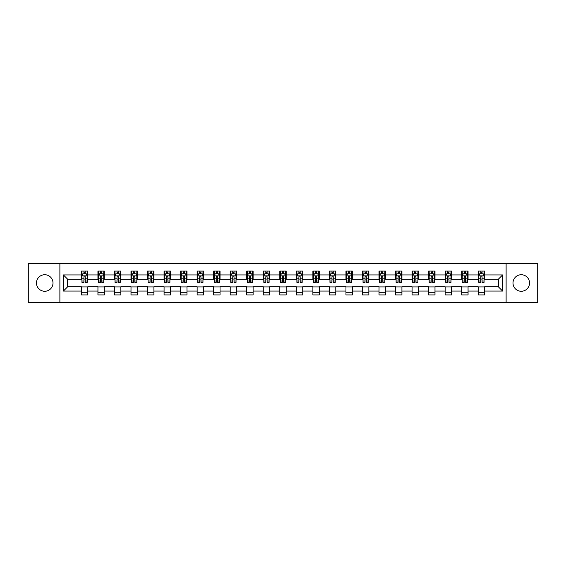 <?xml version="1.0" encoding="UTF-8"?>
<svg xmlns="http://www.w3.org/2000/svg" width="566" height="566" viewBox="0 0 566 566"><rect width="100%" height="100%" fill="white"/><g stroke="black" fill="none" stroke-linecap="round" stroke-linejoin="round"><path stroke-width="0.85" d="M521.272 274.729A8.271 8.271 0 0 0 513.001 283A8.271 8.271 0 0 0 521.272 291.271A8.271 8.271 0 0 0 529.535 283A8.271 8.271 0 0 0 521.272 274.729M44.728 274.729A8.271 8.271 0 0 0 36.465 283A8.271 8.271 0 0 0 44.728 291.271A8.271 8.271 0 0 0 52.999 283A8.271 8.271 0 0 0 44.728 274.729M506.117 302.612L537.7 302.612L537.7 263.388L506.117 263.388L506.117 302.612L59.883 302.612L59.883 263.388L28.3 263.388L28.3 302.612L59.883 302.612M506.117 263.388L59.883 263.388M484.595 274.942L484.595 271.079L478.242 271.079L478.242 274.942L468.061 274.942L468.061 271.079L461.7 271.079L461.7 274.942L451.527 274.942L451.527 271.079L445.166 271.079L445.166 274.942L434.992 274.942L434.992 271.079L428.632 271.079L428.632 274.942L418.458 274.942L418.458 271.079L412.098 271.079L412.098 274.942L401.924 274.942L401.924 271.079L395.563 271.079L395.563 274.942L385.389 274.942L385.389 271.079L379.029 271.079L379.029 274.942L368.855 274.942L368.855 271.079L362.495 271.079L362.495 274.942L352.321 274.942L352.321 271.079L345.96 271.079L345.96 274.942L335.787 274.942L335.787 271.079L329.426 271.079L329.426 274.942L319.252 274.942L319.252 271.079L312.892 271.079L312.892 274.942L302.718 274.942L302.718 271.079L296.358 271.079L296.358 274.942L286.177 274.942L286.177 271.079L279.823 271.079L279.823 274.942L269.642 274.942L269.642 271.079L263.282 271.079L263.282 274.942L253.108 274.942L253.108 271.079L246.748 271.079L246.748 274.942L236.574 274.942L236.574 271.079L230.213 271.079L230.213 274.942L220.04 274.942L220.04 271.079L213.679 271.079L213.679 274.942L203.505 274.942L203.505 271.079L197.145 271.079L197.145 274.942L186.971 274.942L186.971 271.079L180.611 271.079L180.611 274.942L170.437 274.942L170.437 271.079L164.076 271.079L164.076 274.942L153.902 274.942L153.902 271.079L147.542 271.079L147.542 274.942L137.368 274.942L137.368 271.079L131.008 271.079L131.008 274.942L120.834 274.942L120.834 271.079L114.474 271.079L114.474 274.942L104.3 274.942L104.3 271.079L97.939 271.079L97.939 274.942L87.758 274.942L87.758 271.079L81.405 271.079L81.405 274.942L63.385 274.942L63.385 291.058L67.623 286.813L81.405 286.813L81.405 294.921L87.758 294.921L87.758 286.813L97.939 286.813L97.939 294.921L104.3 294.921L104.3 286.813L114.474 286.813L114.474 294.921L120.834 294.921L120.834 286.813L131.008 286.813L131.008 294.921L137.368 294.921L137.368 286.813L147.542 286.813L147.542 294.921L153.902 294.921L153.902 286.813L164.076 286.813L164.076 294.921L170.437 294.921L170.437 286.813L180.611 286.813L180.611 294.921L186.971 294.921L186.971 286.813L197.145 286.813L197.145 294.921L203.505 294.921L203.505 286.813L213.679 286.813L213.679 294.921L220.04 294.921L220.04 286.813L230.213 286.813L230.213 294.921L236.574 294.921L236.574 286.813L246.748 286.813L246.748 294.921L253.108 294.921L253.108 286.813L263.282 286.813L263.282 294.921L269.642 294.921L269.642 286.813L279.823 286.813L279.823 294.921L286.177 294.921L286.177 286.813L296.358 286.813L296.358 294.921L302.718 294.921L302.718 286.813L312.892 286.813L312.892 294.921L319.252 294.921L319.252 286.813L329.426 286.813L329.426 294.921L335.787 294.921L335.787 286.813L345.96 286.813L345.96 294.921L352.321 294.921L352.321 286.813L362.495 286.813L362.495 294.921L368.855 294.921L368.855 286.813L379.029 286.813L379.029 294.921L385.389 294.921L385.389 286.813L395.563 286.813L395.563 294.921L401.924 294.921L401.924 286.813L412.098 286.813L412.098 294.921L418.458 294.921L418.458 286.813L428.632 286.813L428.632 294.921L434.992 294.921L434.992 286.813L445.166 286.813L445.166 294.921L451.527 294.921L451.527 286.813L461.7 286.813L461.7 294.921L468.061 294.921L468.061 286.813L478.242 286.813L478.242 294.921L484.595 294.921L484.595 286.813L498.377 286.813L498.377 279.187L484.595 279.187L484.595 274.942L502.615 274.942L502.615 291.058L484.595 291.058M478.242 291.058L468.061 291.058M461.7 291.058L451.527 291.058M445.166 291.058L434.992 291.058M428.632 291.058L418.458 291.058M412.098 291.058L401.924 291.058M395.563 291.058L385.389 291.058M379.029 291.058L368.855 291.058M362.495 291.058L352.321 291.058M345.96 291.058L335.787 291.058M329.426 291.058L319.252 291.058M312.892 291.058L302.718 291.058M296.358 291.058L286.177 291.058M279.823 291.058L269.642 291.058M263.282 291.058L253.108 291.058M246.748 291.058L236.574 291.058M230.213 291.058L220.04 291.058M213.679 291.058L203.505 291.058M197.145 291.058L186.971 291.058M180.611 291.058L170.437 291.058M164.076 291.058L153.902 291.058M147.542 291.058L137.368 291.058M131.008 291.058L120.834 291.058M114.474 291.058L104.3 291.058M97.939 291.058L87.758 291.058M81.405 291.058L63.385 291.058M478.242 274.942L478.242 279.187L468.061 279.187L468.061 274.942M461.7 274.942L461.7 279.187L451.527 279.187L451.527 274.942M445.166 274.942L445.166 279.187L434.992 279.187L434.992 274.942M428.632 274.942L428.632 279.187L418.458 279.187L418.458 274.942M412.098 274.942L412.098 279.187L401.924 279.187L401.924 274.942M395.563 274.942L395.563 279.187L385.389 279.187L385.389 274.942M379.029 274.942L379.029 279.187L368.855 279.187L368.855 274.942M362.495 274.942L362.495 279.187L352.321 279.187L352.321 274.942M345.96 274.942L345.96 279.187L335.787 279.187L335.787 274.942M329.426 274.942L329.426 279.187L319.252 279.187L319.252 274.942M312.892 274.942L312.892 279.187L302.718 279.187L302.718 274.942M296.358 274.942L296.358 279.187L286.177 279.187L286.177 274.942M279.823 274.942L279.823 279.187L269.642 279.187L269.642 274.942M263.282 274.942L263.282 279.187L253.108 279.187L253.108 274.942M246.748 274.942L246.748 279.187L236.574 279.187L236.574 274.942M230.213 274.942L230.213 279.187L220.04 279.187L220.04 274.942M213.679 274.942L213.679 279.187L203.505 279.187L203.505 274.942M197.145 274.942L197.145 279.187L186.971 279.187L186.971 274.942M180.611 274.942L180.611 279.187L170.437 279.187L170.437 274.942M164.076 274.942L164.076 279.187L153.902 279.187L153.902 274.942M147.542 274.942L147.542 279.187L137.368 279.187L137.368 274.942M131.008 274.942L131.008 279.187L120.834 279.187L120.834 274.942M114.474 274.942L114.474 279.187L104.3 279.187L104.3 274.942M97.939 274.942L97.939 279.187L87.758 279.187L87.758 274.942M81.405 274.942L81.405 279.187L67.623 279.187L63.385 274.942M67.623 279.187L67.623 286.813M502.615 291.058L498.377 286.813M498.377 279.187L502.615 274.942M81.405 273.725L81.936 273.725M83.945 273.725L85.218 273.725M87.235 273.725L87.758 273.725M81.405 279.08L81.936 279.08M83.945 279.08L85.218 279.08M87.235 279.08L87.758 279.08M81.405 286.92L87.758 286.92M81.405 292.275L87.758 292.275M97.939 286.92L104.3 286.92M97.939 292.275L104.3 292.275M97.939 273.725L98.47 273.725M100.479 273.725L101.753 273.725M103.769 273.725L104.3 273.725M97.939 279.08L98.47 279.08M100.479 279.08L101.753 279.08M103.769 279.08L104.3 279.08M114.474 286.92L120.834 286.92M114.474 292.275L120.834 292.275M114.474 273.725L115.004 273.725M117.013 273.725L118.287 273.725M120.303 273.725L120.834 273.725M114.474 279.08L115.004 279.08M117.013 279.08L118.287 279.08M120.303 279.08L120.834 279.08M131.008 286.92L137.368 286.92M131.008 292.275L137.368 292.275M131.008 273.725L131.538 273.725M133.548 273.725L134.821 273.725M136.838 273.725L137.368 273.725M131.008 279.08L131.538 279.08M133.548 279.08L134.821 279.08M136.838 279.08L137.368 279.08M147.542 286.92L153.902 286.92M147.542 292.275L153.902 292.275M147.542 273.725L148.073 273.725M150.082 273.725L151.355 273.725M153.372 273.725L153.902 273.725M147.542 279.08L148.073 279.08M150.082 279.08L151.355 279.08M153.372 279.08L153.902 279.08M164.076 286.92L170.437 286.92M164.076 292.275L170.437 292.275M164.076 273.725L164.607 273.725M166.623 273.725L167.89 273.725M169.906 273.725L170.437 273.725M164.076 279.08L164.607 279.08M166.623 279.08L167.89 279.08M169.906 279.08L170.437 279.08M180.611 286.92L186.971 286.92M180.611 292.275L186.971 292.275M180.611 273.725L181.141 273.725M183.158 273.725L184.424 273.725M186.44 273.725L186.971 273.725M180.611 279.08L181.141 279.08M183.158 279.08L184.424 279.08M186.44 279.08L186.971 279.08M197.145 286.92L203.505 286.92M197.145 292.275L203.505 292.275M197.145 273.725L197.675 273.725M199.692 273.725L200.958 273.725M202.975 273.725L203.505 273.725M197.145 279.08L197.675 279.08M199.692 279.08L200.958 279.08M202.975 279.08L203.505 279.08M213.679 286.92L220.04 286.92M213.679 292.275L220.04 292.275M213.679 273.725L214.21 273.725M216.226 273.725L217.5 273.725M219.509 273.725L220.04 273.725M213.679 279.08L214.21 279.08M216.226 279.08L217.5 279.08M219.509 279.08L220.04 279.08M230.213 286.92L236.574 286.92M230.213 292.275L236.574 292.275M230.213 273.725L230.744 273.725M232.76 273.725L234.034 273.725M236.043 273.725L236.574 273.725M230.213 279.08L230.744 279.08M232.76 279.08L234.034 279.08M236.043 279.08L236.574 279.08M246.748 286.92L253.108 286.92M246.748 292.275L253.108 292.275M246.748 273.725L247.278 273.725M249.295 273.725L250.568 273.725M252.578 273.725L253.108 273.725M246.748 279.08L247.278 279.08M249.295 279.08L250.568 279.08M252.578 279.08L253.108 279.08M263.282 286.92L269.642 286.92M263.282 292.275L269.642 292.275M263.282 273.725L263.813 273.725M265.829 273.725L267.102 273.725M269.112 273.725L269.642 273.725M263.282 279.08L263.813 279.08M265.829 279.08L267.102 279.08M269.112 279.08L269.642 279.08M279.823 286.92L286.177 286.92M279.823 292.275L286.177 292.275M279.823 273.725L280.347 273.725M282.363 273.725L283.637 273.725M285.653 273.725L286.177 273.725M279.823 279.08L280.347 279.08M282.363 279.08L283.637 279.08M285.653 279.08L286.177 279.08M296.358 286.92L302.718 286.92M296.358 292.275L302.718 292.275M296.358 273.725L296.888 273.725M298.898 273.725L300.171 273.725M302.187 273.725L302.718 273.725M296.358 279.08L296.888 279.08M298.898 279.08L300.171 279.08M302.187 279.08L302.718 279.08M312.892 286.92L319.252 286.92M312.892 292.275L319.252 292.275M312.892 273.725L313.423 273.725M315.432 273.725L316.705 273.725M318.722 273.725L319.252 273.725M312.892 279.08L313.423 279.08M315.432 279.08L316.705 279.08M318.722 279.08L319.252 279.08M329.426 286.92L335.787 286.92M329.426 292.275L335.787 292.275M329.426 273.725L329.957 273.725M331.966 273.725L333.24 273.725M335.256 273.725L335.787 273.725M329.426 279.08L329.957 279.08M331.966 279.08L333.24 279.08M335.256 279.08L335.787 279.08M345.96 286.92L352.321 286.92M345.96 292.275L352.321 292.275M345.96 273.725L346.491 273.725M348.5 273.725L349.774 273.725M351.79 273.725L352.321 273.725M345.96 279.08L346.491 279.08M348.5 279.08L349.774 279.08M351.79 279.08L352.321 279.08M362.495 286.92L368.855 286.92M362.495 292.275L368.855 292.275M362.495 273.725L363.025 273.725M365.042 273.725L366.308 273.725M368.325 273.725L368.855 273.725M362.495 279.08L363.025 279.08M365.042 279.08L366.308 279.08M368.325 279.08L368.855 279.08M379.029 286.92L385.389 286.92M379.029 292.275L385.389 292.275M379.029 273.725L379.56 273.725M381.576 273.725L382.842 273.725M384.859 273.725L385.389 273.725M379.029 279.08L379.56 279.08M381.576 279.08L382.842 279.08M384.859 279.08L385.389 279.08M395.563 286.92L401.924 286.92M395.563 292.275L401.924 292.275M395.563 273.725L396.094 273.725M398.11 273.725L399.377 273.725M401.393 273.725L401.924 273.725M395.563 279.08L396.094 279.08M398.11 279.08L399.377 279.08M401.393 279.08L401.924 279.08M412.098 286.92L418.458 286.92M412.098 292.275L418.458 292.275M412.098 273.725L412.628 273.725M414.645 273.725L415.918 273.725M417.927 273.725L418.458 273.725M412.098 279.08L412.628 279.08M414.645 279.08L415.918 279.08M417.927 279.08L418.458 279.08M428.632 286.92L434.992 286.92M428.632 292.275L434.992 292.275M428.632 273.725L429.162 273.725M431.179 273.725L432.452 273.725M434.462 273.725L434.992 273.725M428.632 279.08L429.162 279.08M431.179 279.08L432.452 279.08M434.462 279.08L434.992 279.08M445.166 286.92L451.527 286.92M445.166 292.275L451.527 292.275M445.166 273.725L445.697 273.725M447.713 273.725L448.987 273.725M450.996 273.725L451.527 273.725M445.166 279.08L445.697 279.08M447.713 279.08L448.987 279.08M450.996 279.08L451.527 279.08M461.7 286.92L468.061 286.92M461.7 292.275L468.061 292.275M461.7 273.725L462.231 273.725M464.247 273.725L465.521 273.725M467.53 273.725L468.061 273.725M461.7 279.08L462.231 279.08M464.247 279.08L465.521 279.08M467.53 279.08L468.061 279.08M478.242 286.92L484.595 286.92M478.242 292.275L484.595 292.275M478.242 273.725L478.765 273.725M480.782 273.725L482.055 273.725M484.064 273.725L484.595 273.725M478.242 279.08L478.765 279.08M480.782 279.08L482.055 279.08M484.064 279.08L484.595 279.08M85.218 272.451L83.945 272.451M87.235 281.033L85.218 281.033L85.218 282.363L87.235 282.363L87.235 275.897L86.174 273.781L82.99 273.781L81.936 275.897L81.936 282.363L83.945 282.363L83.945 281.033L81.936 281.033M81.936 275.897L81.936 271.079M87.235 275.897L87.235 271.079M83.945 273.781L83.945 271.079M85.218 271.079L85.218 273.781M85.218 281.033L85.218 276.696C84.794 275.875 84.369 275.875 83.945 276.696L83.945 281.033M101.753 272.451L100.479 272.451M103.769 281.033L101.753 281.033L101.753 282.363L103.769 282.363L103.769 275.897L102.708 273.781L99.524 273.781L98.47 275.897L98.47 282.363L100.479 282.363L100.479 281.033L98.47 281.033M98.47 275.897L98.47 271.079M103.769 275.897L103.769 271.079M100.479 273.781L100.479 271.079M101.753 271.079L101.753 273.781M101.753 281.033L101.753 276.696C101.328 275.875 100.904 275.875 100.479 276.696L100.479 281.033M118.287 272.451L117.013 272.451M120.303 281.033L118.287 281.033L118.287 282.363L120.303 282.363L120.303 275.897L119.242 273.781L116.058 273.781L115.004 275.897L115.004 282.363L117.013 282.363L117.013 281.033L115.004 281.033M115.004 275.897L115.004 271.079M120.303 275.897L120.303 271.079M117.013 273.781L117.013 271.079M118.287 271.079L118.287 273.781M118.287 281.033L118.287 276.696C117.862 275.875 117.438 275.875 117.013 276.696L117.013 281.033M134.821 272.451L133.548 272.451M136.838 281.033L134.821 281.033L134.821 282.363L136.838 282.363L136.838 275.897L135.776 273.781L132.6 273.781L131.538 275.897L131.538 282.363L133.548 282.363L133.548 281.033L131.538 281.033M131.538 275.897L131.538 271.079M136.838 275.897L136.838 271.079M133.548 273.781L133.548 271.079M134.821 271.079L134.821 273.781M134.821 281.033L134.821 276.696C134.397 275.875 133.972 275.875 133.548 276.696L133.548 281.033M151.355 272.451L150.082 272.451M153.372 281.033L151.355 281.033L151.355 282.363L153.372 282.363L153.372 275.897L152.311 273.781L149.134 273.781L148.073 275.897L148.073 282.363L150.082 282.363L150.082 281.033L148.073 281.033M148.073 275.897L148.073 271.079M153.372 275.897L153.372 271.079M150.082 273.781L150.082 271.079M151.355 271.079L151.355 273.781M151.355 281.033L151.355 276.696C150.931 275.875 150.506 275.875 150.082 276.696L150.082 281.033M167.89 272.451L166.623 272.451M169.906 281.033L167.89 281.033L167.89 282.363L169.906 282.363L169.906 275.897L168.845 273.781L165.668 273.781L164.607 275.897L164.607 282.363L166.623 282.363L166.623 281.033L164.607 281.033M164.607 275.897L164.607 271.079M169.906 275.897L169.906 271.079M166.623 273.781L166.623 271.079M167.89 271.079L167.89 273.781M167.89 281.033L167.89 276.696C167.465 275.875 167.048 275.875 166.623 276.696L166.623 281.033M184.424 272.451L183.158 272.451M186.44 281.033L184.424 281.033L184.424 282.363L186.44 282.363L186.44 275.897L185.379 273.781L182.202 273.781L181.141 275.897L181.141 282.363L183.158 282.363L183.158 281.033L181.141 281.033M181.141 275.897L181.141 271.079M186.44 275.897L186.44 271.079M183.158 273.781L183.158 271.079M184.424 271.079L184.424 273.781M184.424 281.033L184.424 276.696C184.007 275.875 183.582 275.875 183.158 276.696L183.158 281.033M200.958 272.451L199.692 272.451M202.975 281.033L200.958 281.033L200.958 282.363L202.975 282.363L202.975 275.897L201.913 273.781L198.737 273.781L197.675 275.897L197.675 282.363L199.692 282.363L199.692 281.033L197.675 281.033M197.675 275.897L197.675 271.079M202.975 275.897L202.975 271.079M199.692 273.781L199.692 271.079M200.958 271.079L200.958 273.781M200.958 281.033L200.958 276.696C200.541 275.875 200.116 275.875 199.692 276.696L199.692 281.033M217.5 272.451L216.226 272.451M219.509 281.033L217.5 281.033L217.5 282.363L219.509 282.363L219.509 275.897L218.448 273.781L215.271 273.781L214.21 275.897L214.21 282.363L216.226 282.363L216.226 281.033L214.21 281.033M214.21 275.897L214.21 271.079M219.509 275.897L219.509 271.079M216.226 273.781L216.226 271.079M217.5 271.079L217.5 273.781M217.5 281.033L217.5 276.696C217.075 275.875 216.651 275.875 216.226 276.696L216.226 281.033M234.034 272.451L232.76 272.451M236.043 281.033L234.034 281.033L234.034 282.363L236.043 282.363L236.043 275.897L234.982 273.781L231.805 273.781L230.744 275.897L230.744 282.363L232.76 282.363L232.76 281.033L230.744 281.033M230.744 275.897L230.744 271.079M236.043 275.897L236.043 271.079M232.76 273.781L232.76 271.079M234.034 271.079L234.034 273.781M234.034 281.033L234.034 276.696C233.609 275.875 233.185 275.875 232.76 276.696L232.76 281.033M250.568 272.451L249.295 272.451M252.578 281.033L250.568 281.033L250.568 282.363L252.578 282.363L252.578 275.897L251.523 273.781L248.34 273.781L247.278 275.897L247.278 282.363L249.295 282.363L249.295 281.033L247.278 281.033M247.278 275.897L247.278 271.079M252.578 275.897L252.578 271.079M249.295 273.781L249.295 271.079M250.568 271.079L250.568 273.781M250.568 281.033L250.568 276.696C250.144 275.875 249.719 275.875 249.295 276.696L249.295 281.033M267.102 272.451L265.829 272.451M269.112 281.033L267.102 281.033L267.102 282.363L269.112 282.363L269.112 275.897L268.058 273.781L264.874 273.781L263.813 275.897L263.813 282.363L265.829 282.363L265.829 281.033L263.813 281.033M263.813 275.897L263.813 271.079M269.112 275.897L269.112 271.079M265.829 273.781L265.829 271.079M267.102 271.079L267.102 273.781M267.102 281.033L267.102 276.696C266.678 275.875 266.253 275.875 265.829 276.696L265.829 281.033M283.637 272.451L282.363 272.451M285.653 281.033L283.637 281.033L283.637 282.363L285.653 282.363L285.653 275.897L284.592 273.781L281.408 273.781L280.347 275.897L280.347 282.363L282.363 282.363L282.363 281.033L280.347 281.033M280.347 275.897L280.347 271.079M285.653 275.897L285.653 271.079M282.363 273.781L282.363 271.079M283.637 271.079L283.637 273.781M283.637 281.033L283.637 276.696C283.212 275.875 282.788 275.875 282.363 276.696L282.363 281.033M300.171 272.451L298.898 272.451M302.187 281.033L300.171 281.033L300.171 282.363L302.187 282.363L302.187 275.897L301.126 273.781L297.942 273.781L296.888 275.897L296.888 282.363L298.898 282.363L298.898 281.033L296.888 281.033M296.888 275.897L296.888 271.079M302.187 275.897L302.187 271.079M298.898 273.781L298.898 271.079M300.171 271.079L300.171 273.781M300.171 281.033L300.171 276.696C299.747 275.875 299.322 275.875 298.898 276.696L298.898 281.033M316.705 272.451L315.432 272.451M318.722 281.033L316.705 281.033L316.705 282.363L318.722 282.363L318.722 275.897L317.66 273.781L314.477 273.781L313.423 275.897L313.423 282.363L315.432 282.363L315.432 281.033L313.423 281.033M313.423 275.897L313.423 271.079M318.722 275.897L318.722 271.079M315.432 273.781L315.432 271.079M316.705 271.079L316.705 273.781M316.705 281.033L316.705 276.696C316.281 275.875 315.856 275.875 315.432 276.696L315.432 281.033M333.24 272.451L331.966 272.451M335.256 281.033L333.24 281.033L333.24 282.363L335.256 282.363L335.256 275.897L334.195 273.781L331.018 273.781L329.957 275.897L329.957 282.363L331.966 282.363L331.966 281.033L329.957 281.033M329.957 275.897L329.957 271.079M335.256 275.897L335.256 271.079M331.966 273.781L331.966 271.079M333.24 271.079L333.24 273.781M333.24 281.033L333.24 276.696C332.815 275.875 332.391 275.875 331.966 276.696L331.966 281.033M349.774 272.451L348.5 272.451M351.79 281.033L349.774 281.033L349.774 282.363L351.79 282.363L351.79 275.897L350.729 273.781L347.552 273.781L346.491 275.897L346.491 282.363L348.5 282.363L348.5 281.033L346.491 281.033M346.491 275.897L346.491 271.079M351.79 275.897L351.79 271.079M348.5 273.781L348.5 271.079M349.774 271.079L349.774 273.781M349.774 281.033L349.774 276.696C349.349 275.875 348.925 275.875 348.5 276.696L348.5 281.033M366.308 272.451L365.042 272.451M368.325 281.033L366.308 281.033L366.308 282.363L368.325 282.363L368.325 275.897L367.263 273.781L364.087 273.781L363.025 275.897L363.025 282.363L365.042 282.363L365.042 281.033L363.025 281.033M363.025 275.897L363.025 271.079M368.325 275.897L368.325 271.079M365.042 273.781L365.042 271.079M366.308 271.079L366.308 273.781M366.308 281.033L366.308 276.696C365.884 275.875 365.466 275.875 365.042 276.696L365.042 281.033M382.842 272.451L381.576 272.451M384.859 281.033L382.842 281.033L382.842 282.363L384.859 282.363L384.859 275.897L383.798 273.781L380.621 273.781L379.56 275.897L379.56 282.363L381.576 282.363L381.576 281.033L379.56 281.033M379.56 275.897L379.56 271.079M384.859 275.897L384.859 271.079M381.576 273.781L381.576 271.079M382.842 271.079L382.842 273.781M382.842 281.033L382.842 276.696C382.425 275.875 382 275.875 381.576 276.696L381.576 281.033M399.377 272.451L398.11 272.451M401.393 281.033L399.377 281.033L399.377 282.363L401.393 282.363L401.393 275.897L400.332 273.781L397.155 273.781L396.094 275.897L396.094 282.363L398.11 282.363L398.11 281.033L396.094 281.033M396.094 275.897L396.094 271.079M401.393 275.897L401.393 271.079M398.11 273.781L398.11 271.079M399.377 271.079L399.377 273.781M399.377 281.033L399.377 276.696C398.959 275.875 398.535 275.875 398.11 276.696L398.11 281.033M415.918 272.451L414.645 272.451M417.927 281.033L415.918 281.033L415.918 282.363L417.927 282.363L417.927 275.897L416.866 273.781L413.689 273.781L412.628 275.897L412.628 282.363L414.645 282.363L414.645 281.033L412.628 281.033M412.628 275.897L412.628 271.079M417.927 275.897L417.927 271.079M414.645 273.781L414.645 271.079M415.918 271.079L415.918 273.781M415.918 281.033L415.918 276.696C415.494 275.875 415.069 275.875 414.645 276.696L414.645 281.033M432.452 272.451L431.179 272.451M434.462 281.033L432.452 281.033L432.452 282.363L434.462 282.363L434.462 275.897L433.4 273.781L430.224 273.781L429.162 275.897L429.162 282.363L431.179 282.363L431.179 281.033L429.162 281.033M429.162 275.897L429.162 271.079M434.462 275.897L434.462 271.079M431.179 273.781L431.179 271.079M432.452 271.079L432.452 273.781M432.452 281.033L432.452 276.696C432.028 275.875 431.603 275.875 431.179 276.696L431.179 281.033M448.987 272.451L447.713 272.451M450.996 281.033L448.987 281.033L448.987 282.363L450.996 282.363L450.996 275.897L449.942 273.781L446.758 273.781L445.697 275.897L445.697 282.363L447.713 282.363L447.713 281.033L445.697 281.033M445.697 275.897L445.697 271.079M450.996 275.897L450.996 271.079M447.713 273.781L447.713 271.079M448.987 271.079L448.987 273.781M448.987 281.033L448.987 276.696C448.562 275.875 448.138 275.875 447.713 276.696L447.713 281.033M465.521 272.451L464.247 272.451M467.53 281.033L465.521 281.033L465.521 282.363L467.53 282.363L467.53 275.897L466.476 273.781L463.292 273.781L462.231 275.897L462.231 282.363L464.247 282.363L464.247 281.033L462.231 281.033M462.231 275.897L462.231 271.079M467.53 275.897L467.53 271.079M464.247 273.781L464.247 271.079M465.521 271.079L465.521 273.781M465.521 281.033L465.521 276.696C465.096 275.875 464.672 275.875 464.247 276.696L464.247 281.033M482.055 272.451L480.782 272.451M484.064 281.033L482.055 281.033L482.055 282.363L484.064 282.363L484.064 275.897L483.01 273.781L479.827 273.781L478.765 275.897L478.765 282.363L480.782 282.363L480.782 281.033L478.765 281.033M478.765 275.897L478.765 271.079M484.064 275.897L484.064 271.079M480.782 273.781L480.782 271.079M482.055 271.079L482.055 273.781M482.055 281.033L482.055 276.696C481.631 275.875 481.206 275.875 480.782 276.696L480.782 281.033M87.206 275.847L81.957 275.847M81.936 273.909L82.926 273.909M86.237 273.909L87.235 273.909M83.945 278.196L81.936 278.196M87.235 278.196L85.218 278.196M85.218 273.13L83.945 273.13M103.741 275.847L98.491 275.847M98.47 273.909L99.46 273.909M102.771 273.909L103.769 273.909M100.479 278.196L98.47 278.196M103.769 278.196L101.753 278.196M101.753 273.13L100.479 273.13M120.275 275.847L115.025 275.847M115.004 273.909L116.002 273.909M119.306 273.909L120.303 273.909M117.013 278.196L115.004 278.196M120.303 278.196L118.287 278.196M118.287 273.13L117.013 273.13M136.809 275.847L131.567 275.847M131.538 273.909L132.536 273.909M135.84 273.909L136.838 273.909M133.548 278.196L131.538 278.196M136.838 278.196L134.821 278.196M134.821 273.13L133.548 273.13M153.344 275.847L148.101 275.847M148.073 273.909L149.07 273.909M152.374 273.909L153.372 273.909M150.082 278.196L148.073 278.196M153.372 278.196L151.355 278.196M151.355 273.13L150.082 273.13M169.878 275.847L164.635 275.847M164.607 273.909L165.605 273.909M168.909 273.909L169.906 273.909M166.623 278.196L164.607 278.196M169.906 278.196L167.89 278.196M167.89 273.13L166.623 273.13M186.412 275.847L181.17 275.847M181.141 273.909L182.139 273.909M185.443 273.909L186.44 273.909M183.158 278.196L181.141 278.196M186.44 278.196L184.424 278.196M184.424 273.13L183.158 273.13M202.946 275.847L197.704 275.847M197.675 273.909L198.673 273.909M201.977 273.909L202.975 273.909M199.692 278.196L197.675 278.196M202.975 278.196L200.958 278.196M200.958 273.13L199.692 273.13M219.481 275.847L214.238 275.847M214.21 273.909L215.207 273.909M218.511 273.909L219.509 273.909M216.226 278.196L214.21 278.196M219.509 278.196L217.5 278.196M217.5 273.13L216.226 273.13M236.022 275.847L230.772 275.847M230.744 273.909L231.742 273.909M235.046 273.909L236.043 273.909M232.76 278.196L230.744 278.196M236.043 278.196L234.034 278.196M234.034 273.13L232.76 273.13M252.556 275.847L247.307 275.847M247.278 273.909L248.276 273.909M251.587 273.909L252.578 273.909M249.295 278.196L247.278 278.196M252.578 278.196L250.568 278.196M250.568 273.13L249.295 273.13M269.091 275.847L263.841 275.847M263.813 273.909L264.81 273.909M268.121 273.909L269.112 273.909M265.829 278.196L263.813 278.196M269.112 278.196L267.102 278.196M267.102 273.13L265.829 273.13M285.625 275.847L280.375 275.847M280.347 273.909L281.344 273.909M284.656 273.909L285.653 273.909M282.363 278.196L280.347 278.196M285.653 278.196L283.637 278.196M283.637 273.13L282.363 273.13M302.159 275.847L296.909 275.847M296.888 273.909L297.879 273.909M301.19 273.909L302.187 273.909M298.898 278.196L296.888 278.196M302.187 278.196L300.171 278.196M300.171 273.13L298.898 273.13M318.693 275.847L313.444 275.847M313.423 273.909L314.413 273.909M317.724 273.909L318.722 273.909M315.432 278.196L313.423 278.196M318.722 278.196L316.705 278.196M316.705 273.13L315.432 273.13M335.228 275.847L329.978 275.847M329.957 273.909L330.954 273.909M334.258 273.909L335.256 273.909M331.966 278.196L329.957 278.196M335.256 278.196L333.24 278.196M333.24 273.13L331.966 273.13M351.762 275.847L346.519 275.847M346.491 273.909L347.489 273.909M350.793 273.909L351.79 273.909M348.5 278.196L346.491 278.196M351.79 278.196L349.774 278.196M349.774 273.13L348.5 273.13M368.296 275.847L363.054 275.847M363.025 273.909L364.023 273.909M367.327 273.909L368.325 273.909M365.042 278.196L363.025 278.196M368.325 278.196L366.308 278.196M366.308 273.13L365.042 273.13M384.83 275.847L379.588 275.847M379.56 273.909L380.557 273.909M383.861 273.909L384.859 273.909M381.576 278.196L379.56 278.196M384.859 278.196L382.842 278.196M382.842 273.13L381.576 273.13M401.365 275.847L396.122 275.847M396.094 273.909L397.091 273.909M400.395 273.909L401.393 273.909M398.11 278.196L396.094 278.196M401.393 278.196L399.377 278.196M399.377 273.13L398.11 273.13M417.899 275.847L412.656 275.847M412.628 273.909L413.626 273.909M416.93 273.909L417.927 273.909M414.645 278.196L412.628 278.196M417.927 278.196L415.918 278.196M415.918 273.13L414.645 273.13M434.433 275.847L429.191 275.847M429.162 273.909L430.16 273.909M433.464 273.909L434.462 273.909M431.179 278.196L429.162 278.196M434.462 278.196L432.452 278.196M432.452 273.13L431.179 273.13M450.975 275.847L445.725 275.847M445.697 273.909L446.694 273.909M449.998 273.909L450.996 273.909M447.713 278.196L445.697 278.196M450.996 278.196L448.987 278.196M448.987 273.13L447.713 273.13M467.509 275.847L462.259 275.847M462.231 273.909L463.229 273.909M466.54 273.909L467.53 273.909M464.247 278.196L462.231 278.196M467.53 278.196L465.521 278.196M465.521 273.13L464.247 273.13M484.043 275.847L478.794 275.847M478.765 273.909L479.763 273.909M483.074 273.909L484.064 273.909M480.782 278.196L478.765 278.196M484.064 278.196L482.055 278.196M482.055 273.13L480.782 273.13"/></g></svg>
